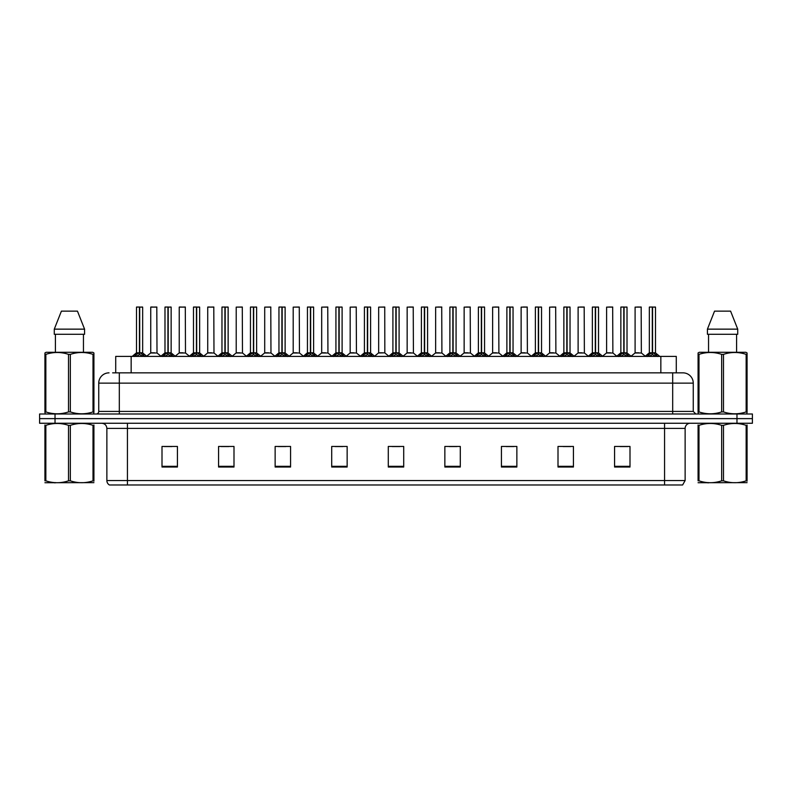 <?xml version="1.0" encoding="UTF-8"?>
<svg xmlns="http://www.w3.org/2000/svg" width="792" height="792" viewBox="0 0 792 792"><rect width="100%" height="100%" fill="white"/><g stroke="black" fill="none" stroke-linecap="round" stroke-linejoin="round"><path stroke-width="1.19" d="M115.721 372.854L115.721 356.4L676.279 356.4L676.279 372.854M685.129 480.546L682.615 484.971L664.557 484.971L664.557 480.546L685.129 480.546L685.129 428.403A5.138 5.138 0 0 1 690.278 423.255M664.557 484.971L109.385 484.971A5.138 5.138 0 0 1 106.871 480.546L106.871 428.403C106.564 425.274 104.851 423.562 101.722 423.255M752.4 423.255L752.4 418.631L39.6 418.631L39.6 423.255L55.024 423.255L55.024 418.631L39.6 418.631L39.6 413.998L55.024 413.998L55.024 418.631L752.4 418.631L752.4 423.255L55.024 423.255M629.996 467.023L629.996 446.45L614.572 446.45L614.572 467.023L629.996 467.023M573.428 467.023L573.428 446.45L558.004 446.45L558.004 467.023L573.428 467.023M516.859 467.023L516.859 446.45L501.425 446.45L501.425 467.023L516.859 467.023M460.291 467.023L460.291 446.45L444.857 446.45L444.857 467.023L460.291 467.023M177.428 467.023L177.428 446.45L162.004 446.45L162.004 467.023L177.428 467.023M233.996 467.023L233.996 446.45L218.572 446.45L218.572 467.023L233.996 467.023M290.575 467.023L290.575 446.45L275.141 446.45L275.141 467.023L290.575 467.023M347.143 467.023L347.143 446.45L331.709 446.45L331.709 467.023L347.143 467.023M403.712 467.023L403.712 446.45L388.288 446.45L388.288 467.023L403.712 467.023M506.108 446.559L513.82 446.559M563.092 446.559L570.804 446.559M620.077 446.559L627.789 446.559M335.165 446.559L342.877 446.559M278.18 446.559L285.892 446.559M221.196 446.559L228.908 446.559M164.211 446.559L171.923 446.559M449.123 446.559L456.835 446.559M392.139 446.559L399.861 446.559M112.87 372.854L682.971 372.854A10.286 10.286 0 0 1 693.257 383.14L693.257 411.424L695.831 413.998M112.632 372.854L119.315 372.854L119.315 383.14L98.743 383.14L98.743 411.424A2.574 2.574 0 0 1 96.169 413.998M109.029 372.854A10.286 10.286 0 0 0 98.743 383.14M752.4 413.998L752.4 418.631L752.4 413.998L55.024 413.998M693.257 383.14L672.685 383.14L672.685 372.854L682.971 372.854M134.204 356.519L136.075 354.549L139.441 352.846L139.441 354.638L139.58 352.282L144.956 356.519M136.491 307.128L139.451 307.029L136.491 307.128L136.491 352.796L139.441 352.846M142.659 307.128L139.709 307.128L139.709 352.806L142.659 352.796L142.659 307.128L136.59 307.029M139.709 307.128L142.56 307.029M139.441 307.128L139.441 352.806L136.491 352.796L132.205 356.4M139.709 307.029L139.709 352.846M140.055 353.004L142.758 353.004L139.441 352.796L139.531 307.029L138.55 307.029M143.085 354.549L143.085 356.4L139.709 354.638M139.441 354.638L136.075 356.41L136.075 354.549M154.598 352.796L150.648 353.004L157.004 353.004L156.806 307.029L150.737 307.128L150.737 352.796L153.955 352.796M152.797 307.029L150.836 307.029M153.688 352.796L153.044 352.796M162.697 356.519L164.568 354.549L167.934 352.846L167.934 354.638L168.072 352.282L173.448 356.519M164.983 307.128L167.934 307.029L164.983 307.128L164.983 352.796L167.934 352.846M171.151 307.128L168.201 307.128L168.201 352.806L171.151 352.796L171.151 307.128L165.083 307.029M168.201 307.128L171.052 307.029M167.934 307.128L167.934 352.806L164.983 352.796L160.697 356.4M168.201 307.029L168.201 352.846M168.538 353.004L171.25 353.004L167.934 352.796L168.023 307.029L167.043 307.029M171.577 354.549L171.577 356.4L168.201 354.638M167.934 354.638L164.568 356.41L164.568 354.549M191.189 356.519L193.06 354.549L196.426 352.846L196.426 354.638L196.565 352.282L201.94 356.519M193.476 307.128L196.426 307.029L193.476 307.128L193.476 352.796L196.426 352.846M199.643 307.128L196.693 307.128L196.693 352.806L199.643 352.796L199.643 307.128L193.575 307.029M196.693 307.128L199.544 307.029M196.426 307.128L196.426 352.806L193.476 352.796L189.189 356.4M196.693 307.029L196.693 352.846M197.03 353.004L199.742 353.004L196.426 352.796L196.515 307.029L195.535 307.029M200.069 354.549L200.069 356.4L196.693 354.638M196.426 354.638L193.06 356.41L193.06 354.549M219.671 356.519L221.542 354.549L224.918 352.846L224.918 354.638L225.047 352.282L230.422 356.519M221.968 307.128L224.918 307.029L221.968 307.128L221.968 352.796L224.918 352.846M228.136 307.128L225.185 307.128L225.185 352.806L228.136 352.796L228.136 307.128L222.067 307.029M225.185 307.128L228.037 307.029M224.918 307.128L224.918 352.806L221.968 352.796L217.681 356.4M225.185 307.029L225.185 352.846M225.522 353.004L228.235 353.004L224.918 352.796L225.007 307.029L224.027 307.029M228.561 354.549L228.561 356.4L225.185 354.638M224.918 354.638L221.542 356.41L221.542 354.549M248.163 356.519L250.034 354.549L253.41 352.846L253.41 354.638L253.539 352.282L258.915 356.519M250.46 307.128L253.41 307.029L250.46 307.128L250.46 352.796L253.41 352.846M256.628 307.128L253.678 307.128L253.678 352.806L256.628 352.796L256.628 307.128L250.559 307.029M253.678 307.128L256.529 307.029M253.41 307.128L253.41 352.806L250.46 352.796L246.173 356.4M253.678 307.029L253.678 352.846M254.014 353.004L256.727 353.004L253.41 352.796L253.499 307.029L252.509 307.029M257.044 354.549L257.044 356.4L253.678 354.638M253.41 354.638L250.034 356.41L250.034 354.549M183.091 352.796L179.131 353.004L185.496 353.004L185.298 307.029L179.23 307.128L179.23 352.796L182.447 352.796M181.289 307.029L179.329 307.029M182.18 352.796L181.536 352.796M211.583 352.796L207.623 353.004L213.989 353.004L213.79 307.029L207.722 307.128L207.722 352.796L210.939 352.796M209.781 307.029L207.821 307.029M210.672 352.796L210.029 352.796M240.075 352.796L236.115 353.004L242.481 353.004L242.283 307.029L236.214 307.128L236.214 352.796L239.431 352.796M239.164 352.796L238.521 352.796M93.921 482.645L44.936 482.724M93.921 481.17L93.921 480.833C93.921 483.328 93.921 483.328 93.921 480.833L93.011 480.833L93.011 425.334C85.486 422.849 77.923 422.849 70.34 425.334L68.518 425.334C60.994 422.849 53.43 422.849 45.847 425.334L44.936 425.334C44.936 422.849 44.936 422.849 44.936 425.334L44.936 424.997M70.34 425.334L70.34 480.833C77.864 483.328 85.427 483.328 93.011 480.833M70.34 480.833L68.518 480.833L68.518 425.334M93.921 424.997L93.921 425.334C93.921 422.849 93.921 422.849 93.921 425.334L93.011 425.334M93.921 425.334L93.921 480.833M45.847 425.334L45.847 480.833L44.936 480.833L44.936 425.334M45.847 480.833C53.371 483.328 60.934 483.328 68.518 480.833M44.936 480.833C44.936 483.328 44.936 483.328 44.936 480.833M747.064 482.645L698.079 482.724M747.064 481.17L747.064 480.833C747.064 483.328 747.064 483.328 747.064 480.833L746.153 480.833L746.153 425.334C738.629 422.849 731.066 422.849 723.482 425.334L721.661 425.334C714.137 422.849 706.573 422.849 698.989 425.334L698.079 425.334C698.079 422.849 698.079 422.849 698.079 425.334L698.079 424.997M723.482 425.334L723.482 480.833C731.006 483.328 738.57 483.328 746.153 480.833M723.482 480.833L721.661 480.833L721.661 425.334M747.064 424.997L747.064 425.334C747.064 422.849 747.064 422.849 747.064 425.334L746.153 425.334M747.064 425.334L747.064 480.833M698.989 425.334L698.989 480.833L698.079 480.833L698.079 425.334M698.989 480.833C706.514 483.328 714.077 483.328 721.661 480.833M698.079 480.833C698.079 483.328 698.079 483.328 698.079 480.833M93.605 413.998L93.921 411.919L93.011 411.919L93.011 354.361C85.486 351.876 77.923 351.876 70.34 354.361L68.518 354.361C60.994 351.876 53.43 351.876 45.847 354.361L44.936 354.361L44.936 352.955L46.124 352.282L44.936 352.955L44.936 412.573M70.34 354.361L70.34 411.919C77.864 414.414 85.427 414.414 93.011 411.919M70.34 411.919L68.518 411.919L68.518 354.361M45.847 354.361L45.847 411.919C53.371 414.414 60.934 414.414 68.518 411.919M45.847 411.919L44.936 411.919L45.253 413.998M93.921 360.004L93.921 352.955L92.733 352.282L93.921 352.955L93.921 354.361L93.011 354.361M92.733 352.282L46.124 352.282M55.4 334.283L55.4 352.282M83.457 352.282L83.457 334.283L83.457 352.282M77.458 311.147L84.576 329.145L84.576 334.283L54.282 334.283L54.282 329.145L61.4 311.147L54.282 329.145L84.576 329.145L77.458 311.147L61.4 311.147M93.921 412.573L93.921 354.361M746.747 413.998L747.064 411.919L746.153 411.919L746.153 354.361C738.629 351.876 731.066 351.876 723.482 354.361L721.661 354.361C714.137 351.876 706.573 351.876 698.989 354.361L698.079 354.361L698.079 352.955L699.267 352.282L698.079 352.955L698.079 412.573M723.482 354.361L723.482 411.919C731.006 414.414 738.57 414.414 746.153 411.919M723.482 411.919L721.661 411.919L721.661 354.361M698.989 354.361L698.989 411.919C706.514 414.414 714.077 414.414 721.661 411.919M698.989 411.919L698.079 411.919L698.396 413.998M747.064 360.004L747.064 352.955L745.876 352.282L747.064 352.955L747.064 354.361L746.153 354.361M745.876 352.282L699.267 352.282M708.543 334.283L708.543 352.282M736.6 352.282L736.6 334.283M737.718 334.283L737.718 329.145L737.718 334.283L707.424 334.283L707.424 329.145L714.542 311.147L707.424 329.145L737.718 329.145L730.6 311.147L714.542 311.147M747.064 412.573L747.064 354.361M730.6 311.147L737.718 329.145M276.655 356.519L278.527 354.549L281.902 352.846L281.902 354.638L282.031 352.282L287.407 356.519M278.952 307.128L281.902 307.029L278.952 307.128L278.952 352.796L281.902 352.846M285.12 307.128L282.17 307.128L282.17 352.806L285.12 352.796L285.12 307.128L279.051 307.029M282.17 307.128L285.021 307.029M281.902 307.128L281.902 352.806L278.952 352.796L274.656 356.4M282.16 307.029L282.17 352.846M282.506 353.004L285.209 353.004L281.902 352.796L281.992 307.029L281.002 307.029M285.536 354.549L285.536 356.4L282.17 354.638M281.902 354.638L278.527 356.41L278.527 354.549M305.148 356.519L307.019 354.549L310.395 352.846L310.395 354.638L310.523 352.282L315.899 356.519M307.445 307.128L310.395 307.029L307.445 307.128L307.445 352.796L310.395 352.846M313.612 307.128L310.662 307.128L310.662 352.806L313.612 352.796L313.612 307.128L307.543 307.029M310.662 307.128L313.513 307.029M310.395 307.128L310.395 352.806L307.445 352.796L303.148 356.4M310.652 307.029L310.662 352.846M310.999 353.004L313.701 353.004L310.395 352.796L310.484 307.029L309.494 307.029M314.028 354.549L314.028 356.4L310.662 354.638M310.395 354.638L307.019 356.41L307.019 354.549M333.64 356.519L335.511 354.549L338.887 352.846L338.887 354.638L339.016 352.282L344.391 356.519M335.927 307.128L338.887 307.029L335.927 307.128L335.927 352.796L338.887 352.846M342.104 307.128L339.154 307.128L339.154 352.806L342.104 352.796L342.104 307.128L336.036 307.029M339.154 307.128L341.995 307.029M338.887 307.128L338.887 352.806L335.937 352.796L331.64 356.4M339.144 307.029L339.154 352.846M339.491 353.004L342.193 353.004L338.887 352.796L338.976 307.029L337.986 307.029M342.52 354.549L342.52 356.4L339.154 354.638M338.887 354.638L335.511 356.41L335.511 354.549M268.567 352.796L264.607 353.004L270.973 353.004L270.775 307.029L264.706 307.128L264.706 352.796L267.924 352.796M267.656 352.796L267.013 352.796M297.059 352.796L293.099 353.004L299.455 353.004L299.267 307.029L293.198 307.128L293.198 352.796L296.416 352.796M296.149 352.796L295.505 352.796M325.552 352.796L321.592 353.004L327.947 353.004L327.749 307.029L321.691 307.128L321.691 352.796L324.908 352.796M324.641 352.796L323.997 352.796M362.132 356.519L364.003 354.549L367.369 352.846L367.369 354.638L367.508 352.282L372.883 356.519M364.419 307.128L367.379 307.029L364.419 307.128L364.419 352.796L367.369 352.846M370.597 307.128L367.646 307.128L367.646 352.806L370.597 352.796L370.597 307.128L364.528 307.029M367.646 307.128L370.488 307.029M367.369 307.128L367.369 352.806L364.429 352.796L360.132 356.4M367.637 307.029L367.646 352.846M367.983 353.004L370.686 353.004L367.369 352.796L367.468 307.029L366.478 307.029M371.012 354.549L371.012 356.4L367.646 354.638M367.369 354.638L364.003 356.41L364.003 354.549M390.624 356.519L392.495 354.549L395.861 352.846L395.861 354.638L396 352.282L401.376 356.519M392.911 307.128L395.871 307.029L392.911 307.128L392.911 352.796L395.861 352.846M399.089 307.128L396.139 307.128L396.139 352.806L399.089 352.796L399.089 307.128L393.02 307.029M396.139 307.128L398.98 307.029M395.861 307.128L395.861 352.806L392.911 352.796L388.625 356.4M396.129 307.029L396.139 352.846M396.475 353.004L399.178 353.004L395.861 352.796L395.95 307.029L394.97 307.029M399.505 354.549L399.505 356.4L396.139 354.638M395.861 354.638L392.495 356.41L392.495 354.549M419.117 356.519L420.988 354.549L424.354 352.846L424.354 354.638L424.492 352.282L429.868 356.519M421.403 307.128L424.363 307.029L421.403 307.128L421.403 352.796L424.354 352.846M427.581 307.128L424.631 307.128L424.631 352.806L427.581 352.796L427.581 307.128L421.512 307.029M424.631 307.128L427.472 307.029M424.354 307.128L424.354 352.806L421.403 352.796L417.117 356.4M424.621 307.029L424.532 352.796L424.443 307.029L423.463 307.029M424.631 352.846L424.631 354.638L424.443 352.796L427.67 353.004L424.967 353.004M427.997 354.549L427.997 356.4L424.631 354.638M424.354 354.638L420.988 356.41L420.988 354.549M447.609 356.519L449.48 354.549L452.846 352.846L452.846 354.638L452.984 352.282L458.36 356.519M449.896 307.128L452.856 307.029L449.896 307.128L449.896 352.796L452.846 352.846M456.073 307.128L453.113 307.128L453.113 352.806L456.073 352.796L456.073 307.128L450.005 307.029M453.113 307.128L455.964 307.029M452.846 307.128L452.846 352.806L449.896 352.796L445.609 356.4M453.113 307.029L453.113 352.846M453.46 353.004L456.162 353.004L452.846 352.796L452.935 307.029L451.955 307.029M456.489 354.549L456.489 356.4L453.113 354.638M452.846 354.638L449.48 356.41L449.48 354.549M476.101 356.519L477.972 354.549L481.338 352.846L481.338 354.638L481.477 352.282L486.852 356.519M478.388 307.128L481.348 307.029L478.388 307.128L478.388 352.796L481.338 352.846M484.555 307.128L481.605 307.128L481.605 352.806L484.555 352.796L484.555 307.128L478.487 307.029M481.605 307.128L484.457 307.029M481.338 307.128L481.338 352.806L478.388 352.796L474.101 356.4M481.605 307.029L481.605 352.846M481.952 353.004L484.654 353.004L481.338 352.796L481.427 307.029L480.447 307.029M484.981 354.549L484.981 356.4L481.605 354.638M481.338 354.638L477.972 356.41L477.972 354.549M354.044 352.796L350.084 353.004L356.44 353.004L356.242 307.029L350.173 307.128L350.173 352.796L353.4 352.796M353.133 352.796L352.48 352.796M384.833 352.806L384.734 307.029L378.665 307.128L378.665 352.796L381.892 352.796M382.536 352.796L380.972 352.796M381.615 352.796L378.665 352.796L374.636 356.192M411.028 352.796L407.068 353.004L413.424 353.004L413.226 307.029L407.157 307.128L407.157 352.796L410.385 352.796M411.276 307.029L409.216 307.029M410.108 352.796L409.464 352.796M439.52 352.796L435.56 353.004L441.916 353.004L441.718 307.029L435.649 307.128L435.649 352.796L438.867 352.796M439.768 307.029L437.709 307.029M438.6 352.796L437.956 352.796M468.003 352.796L464.053 353.004L470.408 353.004L470.21 307.029L464.142 307.128L464.142 352.796L467.359 352.796M468.26 307.029L466.201 307.029M467.092 352.796L466.448 352.796M504.593 356.519L506.464 354.549L509.83 352.846L509.83 354.638L509.969 352.282L515.344 356.519M506.88 307.128L509.84 307.029L506.88 307.128L506.88 352.796L509.83 352.846M513.048 307.128L510.097 307.128L510.097 352.806L513.048 352.796L513.048 307.128L506.979 307.029M510.097 307.128L512.949 307.029M509.83 307.128L509.83 352.806L506.88 352.796L502.593 356.4M510.097 307.029L510.097 352.846M510.434 353.004L513.147 353.004L509.83 352.796L509.919 307.029L508.939 307.029M513.473 354.549L513.473 356.4L510.097 354.638M509.83 354.638L506.464 356.41L506.464 354.549M533.085 356.519L534.956 354.549L538.322 352.846L538.322 354.638L538.461 352.282L543.837 356.519M535.372 307.128L538.322 307.029L535.372 307.128L535.372 352.796L538.322 352.846M541.54 307.128L538.59 307.128L538.59 352.806L541.54 352.796L541.54 307.128L535.471 307.029M538.59 307.128L541.441 307.029M538.322 307.128L538.322 352.806L535.372 352.796L531.086 356.4M538.59 307.029L538.59 352.846M538.926 353.004L541.639 353.004L538.322 352.796L538.412 307.029L537.431 307.029M541.966 354.549L541.966 356.4L538.59 354.638M538.322 354.638L534.956 356.41L534.956 354.549M561.577 356.519L563.439 354.549L566.815 352.846L566.815 354.638L566.953 352.282L572.329 356.519M563.864 307.128L566.815 307.029L563.864 307.128L563.864 352.796L566.815 352.846M570.032 307.128L567.082 307.128L567.082 352.806L570.032 352.796L570.032 307.128L563.963 307.029M567.082 307.128L569.933 307.029M566.815 307.128L566.815 352.806L563.864 352.796L559.578 356.4M567.082 307.029L566.993 352.796L566.904 307.029L565.924 307.029M567.082 352.846L567.082 354.638L566.904 352.796L570.131 353.004L567.418 353.004M570.458 354.549L570.458 356.4L567.082 354.638M566.815 354.638L563.439 356.41L563.439 354.549M590.06 356.519L591.931 354.549L595.307 352.846L595.307 354.638L595.436 352.282L600.811 356.519M592.357 307.128L595.307 307.029L592.357 307.128L592.357 352.796L595.307 352.846M598.524 307.128L595.574 307.128L595.574 352.806L598.524 352.796L598.524 307.128L592.456 307.029M595.574 307.128L598.425 307.029M595.307 307.128L595.307 352.806L592.357 352.796L588.07 356.4M595.574 307.029L595.574 352.846M595.911 353.004L598.623 353.004L595.307 352.796L595.396 307.029L594.416 307.029M598.94 354.549L598.94 356.4L595.574 354.638M595.307 354.638L591.931 356.41L591.931 354.549M618.552 356.519L620.423 354.549L623.799 352.846L623.799 354.638L623.928 352.282L629.303 356.519M620.849 307.128L623.799 307.029L620.849 307.128L620.849 352.796L623.799 352.846M627.017 307.128L624.066 307.128L624.066 352.806L627.017 352.796L627.017 307.128L620.948 307.029M624.066 307.128L626.918 307.029M623.799 307.128L623.799 352.806L620.849 352.796L616.562 356.4M624.066 307.029L624.066 352.846M624.403 353.004L627.115 353.004L623.799 352.796L623.888 307.029L622.898 307.029M627.432 354.549L627.432 356.4L624.066 354.638M623.799 354.638L620.423 356.41L620.423 354.549M647.044 356.519L648.915 354.549L652.291 352.846L652.291 354.638L652.42 352.282L657.796 356.519M649.341 307.128L652.291 307.029L649.341 307.128L649.341 352.796L652.291 352.846M655.509 307.128L652.558 307.128L652.558 352.806L655.509 352.796L655.509 307.128L649.44 307.029M652.558 307.128L655.41 307.029M652.291 307.128L652.291 352.806L649.341 352.796L645.044 356.4M652.549 307.029L652.558 352.846M652.895 353.004L655.598 353.004L652.291 352.796L652.38 307.029L651.39 307.029M655.924 354.549L655.924 356.4L652.558 354.638M652.291 354.638L648.915 356.41L648.915 354.549M496.495 352.796L492.545 353.004L498.901 353.004L498.703 307.029L492.634 307.128L492.634 352.796L495.851 352.796M496.752 307.029L494.693 307.029M495.584 352.796L494.941 352.796M524.987 352.796L521.027 353.004L527.393 353.004L527.195 307.029L521.126 307.128L521.126 352.796L524.344 352.796M525.244 307.029L523.185 307.029M524.076 352.796L523.433 352.796M553.479 352.796L549.519 353.004L555.885 353.004L555.687 307.029L549.618 307.128L549.618 352.796L552.836 352.796M553.727 307.029L551.678 307.029M552.568 352.796L551.925 352.796M581.971 352.796L578.012 353.004L584.377 353.004L584.179 307.029L578.111 307.128L578.111 352.796L581.328 352.796M582.219 307.029L580.17 307.029M581.061 352.796L580.417 352.796M610.464 352.796L606.504 353.004L612.869 353.004L612.671 307.029L606.603 307.128L606.603 352.796L609.82 352.796M610.711 307.029L608.662 307.029M609.553 352.796L608.909 352.796M638.956 352.796L634.996 353.004L641.352 353.004L641.164 307.029L635.095 307.128L635.095 352.796L638.312 352.796M639.203 307.029L637.144 307.029M638.045 352.796L637.402 352.796M131.155 372.854L131.155 356.4M660.845 372.854L660.845 356.4M664.557 423.255L664.557 428.403L106.871 428.403M685.129 428.403L664.557 428.403L664.557 480.546L127.443 480.546L127.443 484.971M106.871 480.546L127.443 480.546L127.443 423.255M736.976 423.255L736.976 413.998M403.712 466.31L388.288 466.31M347.143 466.31L331.709 466.31M290.575 466.31L275.141 466.31M233.996 466.31L218.572 466.31M177.428 466.31L162.004 466.31M460.291 466.31L444.857 466.31M516.859 466.31L501.425 466.31M573.428 466.31L558.004 466.31M629.996 466.31L614.572 466.31M119.315 413.998L119.315 411.424L693.257 411.424M98.743 411.424L119.315 411.424L119.315 383.14L672.685 383.14L672.685 413.998M139.105 353.004L136.402 353.004M143.619 355.014L143.619 356.4M135.531 355.014L135.531 356.4M156.905 307.128L150.737 307.128M167.597 353.004L164.885 353.004M172.112 355.014L172.112 356.4M164.023 355.014L164.023 356.4M196.089 353.004L193.377 353.004M200.604 355.014L200.604 356.4M192.515 355.014L192.515 356.4M224.582 353.004L221.869 353.004M229.096 355.014L229.096 356.4M221.008 355.014L221.008 356.4M253.074 353.004L250.361 353.004M257.588 355.014L257.588 356.4M249.5 355.014L249.5 356.4M185.397 307.128L179.23 307.128M213.889 307.128L207.722 307.128M242.382 307.128L236.214 307.128M281.566 353.004L278.853 353.004M286.08 355.014L286.08 356.4M277.992 355.014L277.992 356.4M310.048 353.004L307.345 353.004M314.572 355.014L314.572 356.4M306.484 355.014L306.484 356.4M338.54 353.004L335.838 353.004M343.065 355.014L343.065 356.4M334.976 355.014L334.976 356.4M270.874 307.128L264.706 307.128M299.366 307.128L293.198 307.128M327.858 307.128L321.691 307.128M367.033 353.004L364.33 353.004M371.557 355.014L371.557 356.4M363.459 355.014L363.459 356.4M395.525 353.004L392.822 353.004M400.049 355.014L400.049 356.4M391.951 355.014L391.951 356.4M424.017 353.004L421.314 353.004M428.541 355.014L428.541 356.4M420.443 355.014L420.443 356.4M452.509 353.004L449.807 353.004M457.024 355.014L457.024 356.4M448.935 355.014L448.935 356.4M481.001 353.004L478.299 353.004M485.516 355.014L485.516 356.4M477.428 355.014L477.428 356.4M356.351 307.128L350.173 307.128M384.843 352.806L378.576 353.004M384.843 307.128L378.665 307.128M413.335 307.128L407.157 307.128M441.827 307.128L435.649 307.128M470.309 307.128L464.142 307.128M509.494 353.004L506.791 353.004M514.008 355.014L514.008 356.4M505.92 355.014L505.92 356.4M537.986 353.004L535.273 353.004M542.5 355.014L542.5 356.4M534.412 355.014L534.412 356.4M566.478 353.004L563.765 353.004M570.992 355.014L570.992 356.4M562.904 355.014L562.904 356.4M594.97 353.004L592.258 353.004M599.485 355.014L599.485 356.4M591.396 355.014L591.396 356.4M623.462 353.004L620.75 353.004M627.977 355.014L627.977 356.4M619.889 355.014L619.889 356.4M651.945 353.004L649.242 353.004M656.469 355.014L656.469 356.4M648.381 355.014L648.381 356.4M498.802 307.128L492.634 307.128M527.294 307.128L521.126 307.128M555.786 307.128L549.618 307.128M584.278 307.128L578.111 307.128M612.77 307.128L606.603 307.128M641.263 307.128L635.095 307.128M142.758 353.004L146.956 356.4M150.648 353.004L146.698 356.192M157.004 353.004L160.944 356.192M171.25 353.004L175.438 356.4M199.742 353.004L203.93 356.4M228.235 353.004L232.422 356.4M256.727 353.004L260.915 356.4M179.131 353.004L175.19 356.192M185.496 353.004L189.436 356.192M207.623 353.004L203.683 356.192M213.989 353.004L217.929 356.192M236.115 353.004L232.175 356.192M242.481 353.004L246.421 356.192M55.499 482.585L54.925 482.912M708.642 482.585L708.068 482.912M285.209 353.004L289.407 356.4M313.701 353.004L317.899 356.4M342.193 353.004L346.391 356.4M264.607 353.004L260.667 356.192M270.973 353.004L274.913 356.192M293.099 353.004L289.159 356.192M299.455 353.004L303.405 356.192M321.592 353.004L317.651 356.192M327.947 353.004L331.897 356.192M370.686 353.004L374.883 356.4M399.178 353.004L403.375 356.4M427.67 353.004L431.868 356.4M456.162 353.004L460.36 356.4M484.654 353.004L488.852 356.4M350.084 353.004L346.144 356.192M356.44 353.004L360.39 356.192M384.932 353.004L388.882 356.192M407.068 353.004L403.118 356.192M413.424 353.004L417.364 356.192M435.56 353.004L431.61 356.192M441.916 353.004L445.856 356.192M464.053 353.004L460.103 356.192M470.408 353.004L474.349 356.192M513.147 353.004L517.344 356.4M541.639 353.004L545.827 356.4M570.131 353.004L574.319 356.4M598.623 353.004L602.811 356.4M627.115 353.004L631.303 356.4M655.598 353.004L659.795 356.4M492.545 353.004L488.595 356.192M498.901 353.004L502.841 356.192M521.027 353.004L517.087 356.192M527.393 353.004L531.333 356.192M549.519 353.004L545.579 356.192M555.885 353.004L559.825 356.192M578.012 353.004L574.071 356.192M584.377 353.004L588.317 356.192M606.504 353.004L602.563 356.192M612.869 353.004L616.81 356.192M634.996 353.004L631.056 356.192M641.352 353.004L645.302 356.192"/></g></svg>
